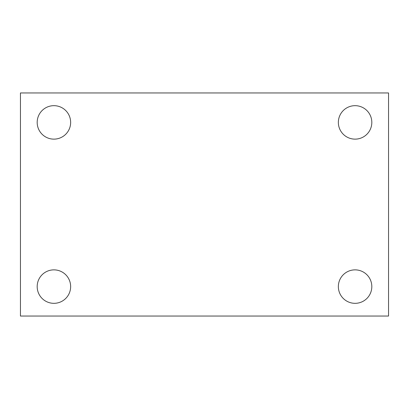<?xml version="1.0" encoding="UTF-8"?>
<svg xmlns="http://www.w3.org/2000/svg" width="409" height="409" viewBox="0 0 409 409"><rect width="100%" height="100%" fill="white"/><g stroke="black" fill="none" stroke-linecap="round" stroke-linejoin="round"><path stroke-width="0.61" d="M20.45 92.955L388.55 92.955L388.55 316.045L20.45 316.045L20.45 92.955M53.911 269.863A16.733 16.733 0 0 1 70.645 286.597A16.733 16.733 0 0 1 53.911 303.33A16.733 16.733 0 0 1 37.183 286.597A16.733 16.733 0 0 1 53.911 269.863M355.089 269.863A16.733 16.733 0 0 1 371.817 286.597A16.733 16.733 0 0 1 355.089 303.33A16.733 16.733 0 0 1 338.355 286.597A16.733 16.733 0 0 1 355.089 269.863M355.089 105.67A16.733 16.733 0 0 1 371.817 122.403A16.733 16.733 0 0 1 355.089 139.137A16.733 16.733 0 0 1 338.355 122.403A16.733 16.733 0 0 1 355.089 105.67M53.911 105.67A16.733 16.733 0 0 1 70.645 122.403A16.733 16.733 0 0 1 53.911 139.137A16.733 16.733 0 0 1 37.183 122.403A16.733 16.733 0 0 1 53.911 105.67"/></g></svg>
